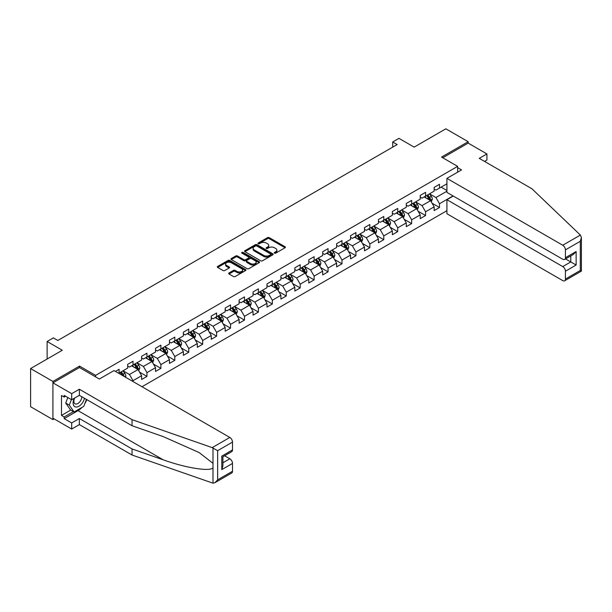 <?xml version="1.0" encoding="UTF-8"?>
<svg xmlns="http://www.w3.org/2000/svg" width="612" height="612" viewBox="0 0 612 612"><rect width="100%" height="100%" fill="white"/><g stroke="black" fill="none" stroke-linecap="round" stroke-linejoin="round"><path stroke-width="0.92" d="M274.505 253.138A0.864 0.497 0 0 0 275.729 253.138L285.047 247.761A1.239 0.719 0 0 0 285.406 247.256A1.239 0.719 0 0 0 285.047 246.751L269.265 237.64A1.239 0.719 0 0 0 267.513 237.64L258.203 243.018A0.864 0.497 0 0 0 259.427 243.729L260.635 243.033A3.97 2.287 0 0 1 266.243 243.033L267.559 243.79A3.97 2.287 0 0 1 268.722 245.412A3.97 2.287 0 0 1 267.559 247.034L266.35 247.722A0.864 0.497 0 0 0 267.582 248.434L268.783 247.738A3.97 2.287 0 0 1 274.398 247.738L275.714 248.495A3.97 2.287 0 0 1 276.869 250.117A3.97 2.287 0 0 1 275.714 251.739L274.505 252.435A0.864 0.497 0 0 0 274.505 253.138L274.505 252.435M229.033 272.967A1.239 0.719 0 0 0 228.674 273.472A1.239 0.719 0 0 0 229.033 273.977L233.463 276.532A1.239 0.719 0 0 0 235.215 276.532L245.557 270.565A1.239 0.719 0 0 0 245.917 270.053A1.239 0.719 0 0 0 245.557 269.548L229.783 260.444A1.239 0.719 0 0 0 228.024 260.444L217.681 266.411A1.239 0.719 0 0 0 217.321 266.916A1.239 0.719 0 0 0 217.681 267.421L223.028 270.512A1.239 0.719 0 0 0 224.78 270.512L229.209 267.957A1.239 0.719 0 0 0 229.577 267.452A1.239 0.719 0 0 0 229.209 266.947L226.555 265.417A3.312 1.913 0 0 1 225.583 264.063A3.312 1.913 0 0 1 227.633 262.288A3.312 1.913 0 0 1 231.244 262.709L241.633 268.706A3.312 1.913 0 0 1 242.604 270.053A3.312 1.913 0 0 1 240.562 271.827A3.312 1.913 0 0 1 236.943 271.407L235.215 270.412A1.239 0.719 0 0 0 233.463 270.412L229.033 272.967L229.033 273.977L233.463 271.445L233.463 270.412M484.513 161.407L486.93 160.015L486.93 153.933L468.172 143.101L468.172 141.709L445.85 128.818L414.148 147.125L398.963 138.358L392.713 141.969L397.18 144.547L57.834 340.463L53.374 337.885L47.124 341.496L47.124 359.022M79.537 367.582L79.537 366.091L52.923 381.452L30.6 368.562L62.302 350.263L47.124 341.496M79.537 366.091L95.61 375.37L457.638 166.357L457.638 172.179M468.172 141.709L441.558 157.077L457.638 166.357M260.72 260.796A1.239 0.719 0 0 0 262.472 260.796L272.814 254.822A1.239 0.719 0 0 0 273.182 254.317A1.239 0.719 0 0 0 272.814 253.812L257.04 244.701A1.239 0.719 0 0 0 255.288 244.701L244.945 250.675A1.239 0.719 0 0 0 244.578 251.18A1.239 0.719 0 0 0 244.945 251.685L260.72 260.796M242.268 253.33A0.864 0.497 0 0 1 243.148 253.452L259.174 262.701L248.847 268.668A1.239 0.719 0 0 1 247.095 268.668L231.313 259.557L231.313 258.547A1.239 0.719 0 0 0 230.953 259.052A1.239 0.719 0 0 0 231.313 259.557M231.313 258.547L235.742 255.984A1.239 0.719 0 0 1 237.494 255.984L243.89 259.679A1.239 0.719 0 0 0 245.642 259.679L248.579 257.989A1.239 0.719 0 0 0 248.946 257.484A1.239 0.719 0 0 0 248.579 256.971L241.916 253.131A0.864 0.497 0 0 1 243.148 252.419L259.19 261.684A1.239 0.719 0 0 1 259.549 262.188A1.239 0.719 0 0 1 259.19 262.693L259.19 261.684M52.923 381.452L52.923 419.603L30.6 406.712L30.6 368.562M95.61 376.862L95.61 375.37M141.999 386.738L446.921 210.696M446.921 183.784L439.508 188.06L439.508 184.296L434.153 187.394L434.153 191.151L425.577 196.1L425.577 192.344L420.222 195.435L420.222 199.198L411.647 204.148L411.647 200.384L406.292 203.475L406.292 207.238L397.716 212.188L397.716 208.424L392.353 211.523L392.353 215.286L383.785 220.236L383.785 216.472L378.423 219.563L378.423 223.326L369.855 228.276L369.855 224.512L364.492 227.603L364.492 231.367L355.924 236.316L355.924 232.552L350.561 235.651L350.561 239.414L341.993 244.364L341.993 240.6L336.631 243.691L336.631 247.455L328.063 252.404L328.063 248.64L322.7 251.731L322.7 255.495L314.132 260.444L314.132 256.68L308.769 259.779L308.769 263.543L300.201 268.492L300.201 264.728L294.839 267.819L294.839 271.583L286.271 276.532L286.271 272.768L280.908 275.867L280.908 279.63L272.34 284.572L272.34 280.816L266.977 283.907L266.977 287.671L258.409 292.62L258.409 288.856L253.047 291.947L253.047 295.711L244.479 300.66L244.479 296.897L239.116 299.995L239.116 303.759L230.54 308.708L230.54 304.944L225.185 308.035L225.185 311.799L216.61 316.748L216.61 312.984L211.255 316.075L211.255 319.839L202.679 324.788L202.679 321.025L197.324 324.123L197.324 327.887L188.748 332.836L188.748 329.072L183.393 332.163L183.393 335.927L174.818 340.876L174.818 337.113L169.463 340.203L169.463 343.967L160.887 348.917L160.887 345.153L155.532 348.251L155.532 352.015L146.957 356.964L146.957 353.2L141.601 356.291L141.601 360.055L133.026 365.004L133.026 361.241L127.671 364.339L127.671 368.103L119.095 373.045L119.095 369.288L115.439 371.4M453.041 195.924L439.508 203.735L439.508 207.499L434.153 210.589L434.153 206.825L425.577 211.775L425.577 215.539L420.222 218.637L420.222 214.873L411.647 219.823L411.647 223.587L406.292 226.677L406.292 222.913L397.716 227.863L397.716 231.627L392.353 234.717L392.353 230.953L383.785 235.903L383.785 239.667L378.423 242.765L378.423 239.001L369.855 243.951L369.855 247.715L364.492 250.805L364.492 247.041L355.924 251.991L355.924 255.755L350.561 258.853L350.561 255.089L341.993 260.039L341.993 263.803L336.631 266.893L336.631 263.129L328.063 268.079L328.063 271.843L322.7 274.933L322.7 271.17L314.132 276.119L314.132 279.883L308.769 282.981L308.769 279.217L300.201 284.167L300.201 287.931L294.839 291.021L294.839 287.257L286.271 292.207L286.271 295.971L280.908 299.061L280.908 295.298L272.34 300.247L272.34 304.011L266.977 307.109L266.977 303.345L258.409 308.295L258.409 312.059L253.047 315.149L253.047 311.386L244.479 316.335L244.479 320.099L239.116 323.19L239.116 319.426L230.54 324.375L230.54 328.139L225.185 331.237L225.185 327.474L216.61 332.423L216.61 336.187L211.255 339.278L211.255 335.514L202.679 340.463L202.679 344.227L197.324 347.325L197.324 343.562L188.748 348.511L188.748 352.275L183.393 355.365L183.393 351.602L174.818 356.551L174.818 360.315L169.463 363.406L169.463 359.642L160.887 364.591L160.887 368.355L155.532 371.453L155.532 367.69L146.957 372.639L146.957 376.403L141.601 379.494L141.601 375.73L133.026 380.679L133.026 381.551M119.095 373.045L118.697 373.282M131.595 365.831L138.029 369.541L129.453 374.49L123.027 370.78M127.671 366.037L129.453 367.07L133.026 365.004M129.453 374.49L133.026 380.679M138.029 369.541L141.601 375.73M145.534 357.791L151.96 361.501L143.384 366.45L136.958 362.74M141.601 357.997L143.384 359.022L146.957 356.964M143.384 366.45L146.957 372.639M151.96 361.501L155.532 367.69M159.464 349.743L165.89 353.461L157.315 358.403L150.889 354.692M155.532 349.949L157.315 350.982L160.887 348.917M157.315 358.403L160.887 364.591M165.89 353.461L169.463 359.642M173.395 341.703L179.821 345.413L171.245 350.362L164.819 346.652M169.463 341.909L171.245 342.942L174.818 340.876M171.245 350.362L174.818 356.551M179.821 345.413L183.393 351.602M187.326 333.662L193.752 337.373L185.176 342.322L178.75 338.612M183.393 333.861L185.176 334.894L188.748 332.836M185.176 342.322L188.748 348.511M193.752 337.373L197.324 343.562M201.256 325.615L207.682 329.325L199.107 334.274L192.681 330.564M197.324 325.821L199.107 326.854L202.679 324.788M199.107 334.274L202.679 340.463M207.682 329.325L211.255 335.514M215.187 317.574L221.613 321.285L213.045 326.234L206.611 322.524M211.255 317.781L213.045 318.814L216.61 316.748M213.045 326.234L216.61 332.423M221.613 321.285L225.185 327.474M229.118 309.527L235.543 313.245L226.975 318.194L220.542 314.476M225.185 309.733L226.975 310.766L230.54 308.708M226.975 318.194L230.54 324.375M235.543 313.245L239.116 319.426M243.048 301.487L249.474 305.197L240.906 310.146L234.472 306.436M239.116 301.693L240.906 302.726L244.479 300.66M240.906 310.146L244.479 316.335M249.474 305.197L253.047 311.386M256.979 293.446L263.405 297.157L254.837 302.106L248.403 298.396M253.047 293.653L254.837 294.678L258.409 292.62M254.837 302.106L258.409 308.295M263.405 297.157L266.977 303.345M270.909 285.399L277.335 289.116L268.767 294.066L262.334 290.348M266.977 285.605L268.767 286.638L272.34 284.572M268.767 294.066L272.34 300.247M277.335 289.116L280.908 295.298M284.84 277.358L291.266 281.069L282.698 286.018L276.264 282.308M280.908 277.565L282.698 278.598L286.271 276.532M282.698 286.018L286.271 292.207M291.266 281.069L294.839 287.257M298.771 269.318L305.197 273.029L296.629 277.978L290.195 274.268M294.839 269.525L296.629 270.55L300.201 268.492M296.629 277.978L300.201 284.167M305.197 273.029L308.769 279.217M312.701 261.27L319.127 264.988L310.559 269.93L304.126 266.22M308.769 261.477L310.559 262.51L314.132 260.444M310.559 269.93L314.132 276.119M319.127 264.988L322.7 271.17M326.632 253.23L333.058 256.941L324.49 261.89L318.056 258.18M322.7 253.437L324.49 254.47L328.063 252.404M324.49 261.89L328.063 268.079M333.058 256.941L336.631 263.129M340.563 245.19L346.989 248.9L338.421 253.85L331.987 250.14M336.631 245.389L338.421 246.422L341.993 244.364M338.421 253.85L341.993 260.039M346.989 248.9L350.561 255.089M354.493 237.142L360.919 240.853L352.351 245.802L345.918 242.092M350.561 237.349L352.351 238.382L355.924 236.316M352.351 245.802L355.924 251.991M360.919 240.853L364.492 247.041M368.424 229.102L374.858 232.812L366.282 237.762L359.848 234.052M364.492 229.309L366.282 230.342L369.855 228.276M366.282 237.762L369.855 243.951M374.858 232.812L378.423 239.001M382.355 221.054L388.788 224.772L380.213 229.722L373.779 226.004M378.423 221.261L380.213 222.294L383.785 220.236M380.213 229.722L383.785 235.903M388.788 224.772L392.353 230.953M396.285 213.014L402.719 216.725L394.143 221.674L387.71 217.964M392.353 213.221L394.143 214.254L397.716 212.188M394.143 221.674L397.716 227.863M402.719 216.725L406.292 222.913M410.216 204.974L416.65 208.684L408.074 213.634L401.64 209.924M406.292 205.181L408.074 206.206L411.647 204.148M408.074 213.634L411.647 219.823M416.65 208.684L420.222 214.873M424.147 196.926L430.58 200.644L422.005 205.594L415.579 201.876M420.222 197.133L422.005 198.166L425.577 196.1M422.005 205.594L425.577 211.775M430.58 200.644L434.153 206.825M446.921 191.204L435.935 197.546L429.509 193.836M441.114 187.134L446.921 190.485M434.153 189.093L435.935 190.125L439.508 188.06M435.935 197.546L439.508 203.735M52.923 419.603L54.131 418.906M392.713 141.969L392.713 147.125M432.049 203.192L439.508 207.499M418.118 211.239L425.577 215.539M404.188 219.28L411.647 223.587M390.257 227.32L397.716 231.627M376.326 235.368L383.785 239.667M362.396 243.408L369.855 247.715M348.465 251.448L355.924 255.755M334.535 259.496L341.993 263.803M320.604 267.536L328.063 271.843M306.673 275.576L314.132 279.883M292.743 283.624L300.201 287.931M278.812 291.664L286.271 295.971M264.881 299.712L272.34 304.011M250.951 307.752L258.409 312.059M237.02 315.792L244.479 320.099M223.089 323.84L230.54 328.139M209.159 331.88L216.61 336.187M195.228 339.92L202.679 344.227M181.297 347.968L188.748 352.275M167.367 356.008L174.818 360.315M153.436 364.048L160.887 368.355M139.505 372.096L146.957 376.403M274.849 253.261L275.714 252.771A3.97 2.287 0 0 0 276.869 251.15L276.869 250.117M268.722 245.412L268.722 246.445A3.97 2.287 0 0 1 267.559 248.059L266.702 248.556M285.031 247.776L269.265 238.672A1.239 0.719 0 0 0 267.513 238.672L258.547 243.851M272.814 253.812L272.814 254.822L257.04 245.733A1.239 0.719 0 0 0 255.288 245.733L244.961 251.693L244.945 250.675M270.626 254.668A0.864 0.497 0 0 0 270.626 253.965L256.78 245.97A0.864 0.497 0 0 0 255.548 245.97L254.278 246.705A3.97 2.287 0 0 0 253.116 248.319A3.97 2.287 0 0 0 254.278 249.941L263.749 255.403A3.97 2.287 0 0 0 269.357 255.403L270.626 254.668L270.626 255.701A0.864 0.497 0 0 0 270.879 255.349L270.879 254.317M253.116 248.319L253.116 249.352A3.97 2.287 0 0 0 254.278 250.974L254.278 249.941M270.626 255.701L269.357 256.436A3.97 2.287 0 0 1 263.749 256.436L254.278 250.974M231.328 259.565L235.742 257.017L235.742 255.984M248.946 257.484L248.946 258.509A1.239 0.719 0 0 1 248.579 259.021L245.642 260.712A1.239 0.719 0 0 1 243.89 260.712L237.494 257.017A1.239 0.719 0 0 0 235.742 257.017M250.53 263.512A3.312 1.913 0 0 0 254.148 263.933A3.312 1.913 0 0 0 256.191 262.166A3.312 1.913 0 0 0 255.219 260.811L251.563 258.692A1.239 0.719 0 0 0 249.811 258.692L246.873 260.391A1.239 0.719 0 0 0 246.506 260.896A1.239 0.719 0 0 0 246.873 261.401L250.53 263.512L250.53 264.545A3.312 1.913 0 0 0 254.148 264.965A3.312 1.913 0 0 0 256.191 263.191L256.191 262.166M246.506 260.896L246.506 261.928A1.239 0.719 0 0 0 246.873 262.433L246.873 261.401M250.53 264.545L246.873 262.433M242.604 270.053L242.604 271.085A3.312 1.913 0 0 1 240.562 272.853A3.312 1.913 0 0 1 236.943 272.439L235.215 271.445A1.239 0.719 0 0 0 233.463 271.445M225.583 264.063L225.583 265.088A3.312 1.913 0 0 0 226.555 266.442L226.555 265.417M229.194 267.964L226.555 266.442M245.542 270.573L229.783 261.469A1.239 0.719 0 0 0 228.024 261.469L217.696 267.436M431.284 201.861L432.347 199.191A3.343 1.935 -120 0 0 431.276 196.337L429.433 193.874M426.22 198.127L424.973 196.452M426.663 195.473L428.507 197.936A3.343 1.935 60 0 1 429.463 199.948L430.542 199.328A3.343 1.935 -120 0 0 429.578 197.316L427.734 194.853M426.901 195.343L428.943 198.066A1.706 0.987 60 0 1 429.257 198.586L430.542 199.328M74.236 398.282A8.208 4.743 120 0 0 76.01 407.026A8.208 4.743 120 0 0 84.471 398.274M74.672 398.029A5.623 3.244 120 0 0 75.046 403.805A5.623 3.244 120 0 0 75.865 404.058A5.623 3.244 120 0 0 81.824 396.744M86.445 399.414L83.729 406.406L74.09 411.975L70.518 409.91L65.698 403.056L67.84 397.54M74.09 411.975L69.271 405.113L71.413 399.598M65.698 403.056L69.271 405.113M580.367 235.062L581.4 237.563L580.291 241.296L565.419 249.88A3.787 2.188 -120 0 0 562.742 245.236L580.367 235.062L531.935 188.779L479.25 158.363L486.93 153.933M453.262 196.054L446.921 199.711L446.921 213.733L562.742 280.61A3.787 2.188 -120 0 0 564.639 280.793A3.787 2.188 -120 0 0 565.419 279.057L565.419 271.223A3.787 2.188 -120 0 0 562.742 266.58L570.782 261.944L576.137 265.034L565.419 271.223M446.921 199.711L562.742 266.58M457.638 167.642L461.563 169.914L446.921 178.367L446.921 192.39L562.742 259.258A3.787 2.188 -120 0 0 564.639 259.45A3.787 2.188 -120 0 0 565.419 257.713L565.419 249.88M446.921 178.367L562.742 245.236M468.172 143.101L442.767 157.774M565.549 258.922L570.782 261.944L570.782 255.9M565.419 257.713L576.137 251.524L573.459 254.355L564.639 259.45M565.419 279.057L580.291 270.473L580.857 270.802M81.954 407.431A14.206 8.201 -60 0 1 78.022 410.637L64.176 418.623L71.681 422.953L79.361 418.524L132.047 448.94L132.047 455.022L212.999 483.182L214.957 482.677L217.643 479.846L232.506 471.263A3.787 2.188 60 0 1 231.726 472.999L214.957 482.677M132.047 448.94L163.19 459.803C185.306 467.843 210.092 471.837 212.999 467.828L212.999 463.338L199.091 452.528L163.19 436.601L132.047 425.738L79.361 395.321L71.681 399.758L64.176 395.421L64.176 397.073L61.498 395.528L61.498 415.426L64.176 416.979L73.463 411.616M71.681 422.953L71.681 429.043L52.923 418.21L52.923 382.844L79.445 367.529L99.358 379.027L114.008 370.574L229.829 437.442A3.787 2.188 60 0 1 232.506 442.086L232.506 449.919A3.787 2.188 60 0 1 231.726 451.656L222.906 456.751L222.906 465.885L221.796 469.618L221.796 456.108C223.235 456.942 223.235 456.942 221.796 456.108L232.506 449.919M79.361 418.524L79.361 424.606L71.681 429.043M132.047 455.022L79.361 424.606M232.506 442.086L217.643 450.669L212.203 447.624L132.047 419.656L79.361 389.24L71.681 393.669L71.681 399.758M71.681 393.669L52.923 382.844M64.176 418.623L64.176 416.979M79.361 389.24L79.361 395.321M132.047 419.656L132.047 425.738M222.906 462.787L229.829 458.786A3.787 2.188 60 0 1 232.506 463.429L232.506 471.263M229.829 458.786L224.596 455.772M86.797 399.613A14.206 8.201 -60 0 1 84.777 403.713M65.606 396.247L64.176 397.073M61.498 415.426L70.785 410.063M417.353 209.908L418.417 207.231A3.343 1.935 -120 0 0 417.346 204.377L415.502 201.922M412.289 206.167L411.042 204.5M412.733 203.521L414.576 205.976A3.343 1.935 60 0 1 415.533 207.988L416.611 207.376A3.343 1.935 -120 0 0 415.647 205.357L413.804 202.901M412.97 203.383L415.012 206.114A1.706 0.987 60 0 1 415.326 206.634L416.611 207.376M403.423 217.948L404.486 215.271A3.343 1.935 -120 0 0 403.415 212.425L401.571 209.962M398.358 214.215L397.104 212.54M398.802 211.561L400.646 214.024A3.343 1.935 60 0 1 401.602 216.036L402.681 215.416A3.343 1.935 -120 0 0 401.717 213.404L399.873 210.941M399.039 211.423L401.082 214.154A1.706 0.987 60 0 1 401.396 214.674L402.681 215.416M389.492 225.989L390.555 223.319A3.343 1.935 -120 0 0 389.484 220.465L387.641 218.002M384.428 222.255L383.173 220.58M384.872 219.601L386.715 222.064A3.343 1.935 60 0 1 387.671 224.076L388.742 223.457A3.343 1.935 -120 0 0 387.786 221.445L385.942 218.989M385.109 219.471L387.151 222.202A1.706 0.987 60 0 1 387.457 222.714L388.742 223.457M375.561 234.036L376.625 231.359A3.343 1.935 -120 0 0 375.554 228.505L373.71 226.05M370.497 230.296L369.243 228.628M370.941 227.649L372.785 230.104A3.343 1.935 60 0 1 373.741 232.116L374.812 231.504A3.343 1.935 -120 0 0 373.856 229.485L372.012 227.029M371.178 227.511L373.221 230.242A1.706 0.987 60 0 1 373.527 230.762L374.812 231.504M361.631 242.077L362.694 239.399A3.343 1.935 -120 0 0 361.623 236.553L359.78 234.09M356.567 238.343L355.312 236.668M357.01 235.689L358.854 238.152A3.343 1.935 60 0 1 359.81 240.164L360.881 239.544A3.343 1.935 -120 0 0 359.925 237.532L358.081 235.069M357.247 235.559L359.29 238.282A1.706 0.987 60 0 1 359.596 238.802L360.881 239.544M347.7 250.124L348.763 247.447A3.343 1.935 -120 0 0 347.692 244.593L345.849 242.138M342.636 246.384L341.381 244.716M343.08 243.729L344.923 246.192A3.343 1.935 60 0 1 345.879 248.204L346.95 247.585A3.343 1.935 -120 0 0 345.994 245.573L344.151 243.117M343.317 243.599L345.359 246.33A1.706 0.987 60 0 1 345.665 246.843L346.95 247.585M333.769 258.165L334.833 255.487A3.343 1.935 -120 0 0 333.762 252.641L331.918 250.178M328.705 254.424L327.451 252.756M329.149 251.777L330.993 254.232A3.343 1.935 60 0 1 331.949 256.252L333.02 255.632A3.343 1.935 -120 0 0 332.064 253.62L330.22 251.157M329.386 251.639L331.429 254.37A1.706 0.987 60 0 1 331.735 254.89L333.02 255.632M319.839 266.205L320.895 263.527A3.343 1.935 -120 0 0 319.831 260.681L317.988 258.218M314.775 262.472L313.52 260.796M315.218 259.817L317.062 262.28A3.343 1.935 60 0 1 318.018 264.292L319.089 263.673A3.343 1.935 -120 0 0 318.133 261.661L316.289 259.197M315.455 259.687L317.498 262.41A1.706 0.987 60 0 1 317.804 262.93L319.089 263.673M305.908 274.252L306.964 271.575A3.343 1.935 -120 0 0 305.901 268.722L304.057 266.266M300.844 270.512L299.589 268.844M301.288 267.865L303.131 270.32A3.343 1.935 60 0 1 304.087 272.332L305.159 271.713A3.343 1.935 -120 0 0 304.202 269.701L302.359 267.245M301.525 267.727L303.567 270.458A1.706 0.987 60 0 1 303.873 270.971L305.159 271.713M291.978 282.293L293.033 279.615A3.343 1.935 -120 0 0 291.97 276.769L290.126 274.306M286.913 278.552L285.659 276.884M287.357 275.905L289.201 278.368A3.343 1.935 60 0 1 290.157 280.38L291.228 279.76A3.343 1.935 -120 0 0 290.272 277.749L288.428 275.285M287.586 275.767L289.637 278.498A1.706 0.987 60 0 1 289.943 279.018L291.228 279.76M278.047 290.333L279.103 287.663A3.343 1.935 -120 0 0 278.039 284.81L276.196 282.346M272.983 286.6L271.728 284.924M273.426 283.945L275.27 286.408A3.343 1.935 60 0 1 276.226 288.42L277.297 287.801A3.343 1.935 -120 0 0 276.341 285.789L274.497 283.325M273.656 283.815L275.706 286.538A1.706 0.987 60 0 1 276.012 287.059L277.297 287.801M264.109 298.381L265.172 295.703A3.343 1.935 -120 0 0 264.109 292.85L262.265 290.394M259.052 294.64L257.797 292.972M259.496 291.993L261.339 294.448A3.343 1.935 60 0 1 262.296 296.46L263.367 295.848A3.343 1.935 -120 0 0 262.41 293.829L260.567 291.373M259.725 291.855L261.775 294.586A1.706 0.987 60 0 1 262.081 295.106L263.367 295.848M250.178 306.421L251.241 303.743A3.343 1.935 -120 0 0 250.178 300.897L248.334 298.434M245.121 302.688L243.867 301.012M245.565 300.033L247.409 302.496A3.343 1.935 60 0 1 248.365 304.508L249.436 303.889A3.343 1.935 -120 0 0 248.48 301.877L246.636 299.413M245.794 299.895L247.845 302.626A1.706 0.987 60 0 1 248.151 303.147L249.436 303.889M236.247 314.461L237.311 311.791A3.343 1.935 -120 0 0 236.247 308.938L234.404 306.474M231.191 310.728L229.936 309.052M231.634 308.073L233.478 310.536A3.343 1.935 60 0 1 234.434 312.548L235.505 311.929A3.343 1.935 -120 0 0 234.549 309.917L232.705 307.461M231.864 307.943L233.914 310.674A1.706 0.987 60 0 1 234.22 311.187L235.505 311.929M222.317 322.509L223.38 319.831A3.343 1.935 -120 0 0 222.317 316.978L220.473 314.522M217.26 318.768L216.005 317.1M217.704 316.121L219.547 318.577A3.343 1.935 60 0 1 220.504 320.589L221.575 319.977A3.343 1.935 -120 0 0 220.618 317.965L218.775 315.501M217.933 315.983L219.983 318.714A1.706 0.987 60 0 1 220.289 319.235L221.575 319.977M208.386 330.549L209.449 327.871A3.343 1.935 -120 0 0 208.386 325.026L206.542 322.562M203.329 326.816L202.075 325.14M203.773 324.161L205.617 326.624A3.343 1.935 60 0 1 206.573 328.636L207.644 328.017A3.343 1.935 -120 0 0 206.688 326.005L204.844 323.541M204.003 324.031L206.053 326.754A1.706 0.987 60 0 1 206.359 327.275L207.644 328.017M194.455 338.597L195.519 335.919A3.343 1.935 -120 0 0 194.455 333.066L192.612 330.61M189.399 334.856L188.144 333.188M189.842 332.201L191.686 334.665A3.343 1.935 60 0 1 192.642 336.677L193.713 336.057A3.343 1.935 -120 0 0 192.757 334.045L190.913 331.589M190.072 332.071L192.122 334.802A1.706 0.987 60 0 1 192.428 335.315L193.713 336.057M180.525 346.637L181.588 343.959A3.343 1.935 -120 0 0 180.525 341.113L178.681 338.65M175.468 342.896L174.213 341.228M175.912 340.249L177.755 342.705A3.343 1.935 60 0 1 178.712 344.724L179.783 344.105A3.343 1.935 -120 0 0 178.826 342.093L176.983 339.629M176.141 340.111L178.191 342.842A1.706 0.987 60 0 1 178.497 343.363L179.783 344.105M166.594 354.677L167.657 351.999A3.343 1.935 -120 0 0 166.594 349.154L164.75 346.69M161.537 350.944L160.283 349.268M161.981 348.289L163.825 350.752A3.343 1.935 60 0 1 164.781 352.764L165.852 352.145A3.343 1.935 -120 0 0 164.896 350.133L163.052 347.67M162.211 348.159L164.253 350.883A1.706 0.987 60 0 1 164.567 351.403L165.852 352.145M152.663 362.725L153.727 360.047A3.343 1.935 -120 0 0 152.656 357.194L150.82 354.738M147.607 358.984L146.352 357.316M148.05 356.337L149.894 358.793A3.343 1.935 60 0 1 150.85 360.805L151.921 360.185A3.343 1.935 -120 0 0 150.965 358.173L149.121 355.717M148.28 356.199L150.322 358.93A1.706 0.987 60 0 1 150.636 359.443L151.921 360.185M138.733 370.765L139.796 368.087A3.343 1.935 -120 0 0 138.725 365.242L136.889 362.778M133.676 367.024L132.422 365.356M134.12 364.377L135.963 366.84A3.343 1.935 60 0 1 136.92 368.852L137.991 368.233A3.343 1.935 -120 0 0 137.034 366.221L135.191 363.757M134.349 364.239L136.392 366.971A1.706 0.987 60 0 1 136.706 367.491L137.991 368.233M125.491 377.206L125.865 376.135A3.343 1.935 -120 0 0 124.794 373.282L122.951 370.818M124.075 376.388L124.06 376.273A3.343 1.935 -120 0 0 123.104 374.261L121.26 371.798M120.419 372.287L122.461 375.018A1.706 0.987 60 0 1 122.775 375.531L124.06 376.273M120.189 372.417L122.033 374.881A3.343 1.935 60 0 1 122.377 375.408M47.124 354.149L47.124 352.305M275.714 252.771L275.714 251.739M266.35 248.434L266.35 247.722M267.559 248.059L267.559 247.034M258.203 243.729L258.203 243.018M267.513 238.672L267.513 237.64M269.265 238.672L269.265 237.64M285.047 247.761L285.047 246.751M255.288 245.733L255.288 244.701M257.04 245.733L257.04 244.701M263.749 256.436L263.749 255.403M269.357 256.436L269.357 255.403M237.494 257.017L237.494 255.984M243.89 260.712L243.89 259.679M245.642 260.712L245.642 259.679M248.579 259.021L248.579 257.989M243.148 253.452L243.148 252.419M235.215 271.445L235.215 270.412M236.943 272.439L236.943 271.407M229.209 267.957L229.209 266.947M217.681 267.421L217.681 266.411M228.024 261.469L228.024 260.444M229.783 261.469L229.783 260.444M245.557 270.565L245.557 269.548M430.244 200.453L432.324 199.252M429.578 197.316L431.276 196.337M427.199 198.693L428.507 197.936M580.291 270.473L580.291 241.296M576.137 251.524L576.137 265.034M212.999 483.182L212.999 467.828M212.999 463.338L212.999 447.992M217.643 450.669L217.643 479.846M232.506 463.429L221.796 469.618M212.203 447.624L229.829 437.442M78.022 410.637L163.19 459.803M416.313 208.493L418.394 207.292M415.647 205.357L417.346 204.377M413.268 206.734L414.576 205.976M402.382 216.533L404.463 215.34M401.717 213.404L403.415 212.425M399.338 214.774L400.646 214.024M388.452 224.581L390.533 223.38M387.786 221.445L389.484 220.465M385.407 222.822L386.715 222.064M374.521 232.621L376.602 231.42M373.856 229.485L375.554 228.505M371.476 230.862L372.785 230.104M360.59 240.661L362.671 239.468M359.925 237.532L361.623 236.553M357.546 238.91L358.854 238.152M346.66 248.709L348.741 247.508M345.994 245.573L347.692 244.593M343.615 246.95L344.923 246.192M332.729 256.749L334.81 255.556M332.064 253.62L333.762 252.641M329.684 254.99L330.993 254.232M318.798 264.797L320.879 263.596M318.133 261.661L319.831 260.681M315.754 263.038L317.062 262.28M304.868 272.837L306.949 271.636M304.202 269.701L305.901 268.722M301.823 271.078L303.131 270.32M290.937 280.877L293.018 279.684M290.272 277.749L291.97 276.769M287.892 279.118L289.201 278.368M277.007 288.925L279.087 287.724M276.341 285.789L278.039 284.81M273.962 287.166L275.27 286.408M263.076 296.965L265.149 295.764M262.41 293.829L264.109 292.85M260.031 295.206L261.339 294.448M249.145 305.005L251.218 303.812M248.48 301.877L250.178 300.897M246.1 303.246L247.409 302.496M235.215 313.053L237.288 311.852M234.549 309.917L236.247 308.938M232.17 311.294L233.478 310.536M221.284 321.093L223.357 319.892M220.618 317.965L222.317 316.978M218.239 319.334L219.547 318.577M207.353 329.134L209.426 327.94M206.688 326.005L208.386 325.026M204.309 327.382L205.617 326.624M193.423 337.181L195.496 335.98M192.757 334.045L194.455 333.066M190.378 335.422L191.686 334.665M179.492 345.222L181.565 344.028M178.826 342.093L180.525 341.113M176.447 343.462L177.755 342.705M165.561 353.269L167.634 352.068M164.896 350.133L166.594 349.154M162.517 351.51L163.825 350.752M151.631 361.31L153.704 360.108M150.965 358.173L152.656 357.194M148.586 359.55L149.894 358.793M137.7 369.35L139.773 368.156M137.034 366.221L138.725 365.242M134.648 367.59L135.963 366.84M124.794 376.801L125.843 376.196M123.104 374.261L124.794 373.282M581.4 237.563L581.4 271.116L564.639 280.793"/></g></svg>
